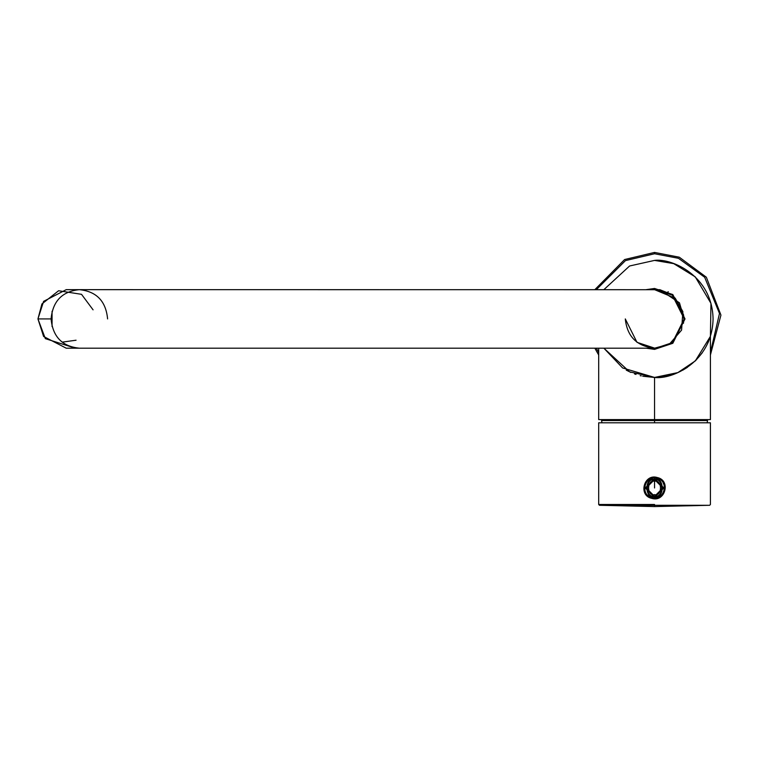 <?xml version="1.0" encoding="UTF-8"?>
<svg xmlns="http://www.w3.org/2000/svg" width="759" height="759" viewBox="0 0 759 759"><rect width="100%" height="100%" fill="white"/><g stroke="black" fill="none" stroke-linecap="round" stroke-linejoin="round"><path stroke-width="1.14" d="M52.067 311.275L52.067 326.569M654.552 478.644L663.859 487.961L654.552 497.268L645.245 487.961L654.552 478.644L645.245 487.961L654.552 497.268L663.859 487.961L654.552 478.644L654.552 479.375C644.363 476.32 644.363 499.593 654.552 496.538C664.742 499.593 664.742 476.32 654.552 479.375L654.552 487.961L654.552 479.375C664.742 476.32 664.742 499.593 654.552 496.538C644.363 499.593 644.363 476.32 654.552 479.375L654.552 478.644M654.552 496.471C664.656 499.498 664.656 476.424 654.552 479.441C644.448 476.424 644.448 499.498 654.552 496.471L654.552 497.268L654.552 496.471M654.552 494.612C646.659 496.974 646.659 478.948 654.552 481.31C662.446 478.948 662.446 496.974 654.552 494.612M654.552 479.982C664.03 477.145 664.03 498.777 654.552 495.94C645.074 498.777 645.074 477.145 654.552 479.982M107.598 318.922C105.918 301.152 96.507 291.399 79.344 289.663C62.172 291.399 52.76 301.152 51.081 318.922C52.76 336.692 62.172 346.446 79.344 348.182L654.552 348.182L669.429 344.121L681.582 330.118L682.882 311.617L675.244 298.23L654.552 289.663L675.244 298.23L682.882 311.617L681.582 330.118L669.429 344.121L654.552 348.182C636.905 346.322 627.152 336.569 625.293 318.922L637 342.328L654.77 348.182M79.334 289.663L66.213 289.663L43.605 301.361L37.95 318.922L51.071 318.922L37.95 318.922L43.605 336.474L66.213 348.182L79.334 348.182M51.081 318.922C52.76 301.152 62.172 291.399 79.344 289.663L656.241 289.71M683.574 322.622L683.489 323.23M683.717 316.531L683.489 314.606L674.779 297.775M683.812 318.884L683.717 316.579M683.717 316.512L683.65 315.877M683.593 315.327L683.65 315.839M674.647 297.661L672.986 296.2M668.233 293.059L659.875 289.71M72.779 347.375L45.341 338.647L37.95 318.922L41.925 303.961L58.604 290.744L81.517 294.321L93.082 309.843M654.552 419.594L710.415 419.594L598.69 419.594L654.552 419.594L654.552 377.441L622.627 367.963L603.87 348.182L629.591 371.844L654.552 377.441L654.552 419.594L710.415 419.594L654.552 419.594L654.552 420.543L601.526 420.543L707.578 420.543L654.552 420.543L654.552 422.791L654.552 420.543L707.578 420.543L601.526 420.543L654.552 420.543L654.552 419.594M626.241 370.136L630.871 372.432M654.751 377.441L666.763 376.151M669.599 375.468L672.303 374.68M682.872 370.126L687.436 367.328M695.51 360.724L702.103 353.03M707.834 343.115L708.83 340.791M709.693 338.514L710.007 337.613M710.415 419.594L710.415 336.36L695.32 360.895L677.872 372.593L654.552 377.441C671.668 379.794 712.274 362.233 713.071 318.922C712.274 275.612 671.668 258.051 654.552 260.403L629.591 265.992L603.87 289.663L629.591 265.992L654.552 260.403C671.668 258.051 712.274 275.612 713.071 318.922C712.274 362.233 671.668 379.794 654.552 377.441L629.591 371.844L603.87 348.182M62.162 342.148L76.071 340.212M667.522 292.253L668.309 291.75M649.704 348.182L654.552 348.58L649.704 348.182M684.21 319.159L679.485 302.85L659.875 289.748M659.685 289.71L649.704 289.663L654.552 289.264L672.351 295.194L684.21 318.922L672.351 342.651L654.552 348.58L654.552 349.377L646.099 348.182L654.552 349.377L672.825 343.286L685.007 318.922L672.825 294.558L654.552 288.467L672.825 294.558L685.007 318.922L672.825 343.286L654.552 349.377L654.552 348.58M646.099 289.663L654.552 288.467L646.099 289.663M654.552 377.441L670.112 375.335M670.14 375.326L672.389 374.652M672.91 374.481L677.958 372.555M710.415 336.36L710.955 303.334L695.253 276.874L673.707 263.629L654.552 260.403M654.334 377.441L642.712 376.227M641.241 375.904L640.169 375.648M636.014 374.424L634.467 373.883M654.552 253.753L678.451 258.297L704.665 277.263L719.494 313.458L710.415 352.489L719.494 313.458L704.665 277.263L678.451 258.297L654.552 253.753L654.552 252.424L624.629 259.531L594.838 289.663L624.629 259.531L654.552 252.424L654.552 253.753L625.454 260.612L596.318 289.663L625.454 260.612L654.552 253.753M598.69 352.489L596.318 348.182L598.69 352.489M594.838 348.182L598.69 355.003M710.415 355.003L720.936 315.089L706.344 277.215L679.314 257.206L654.552 252.424L679.314 257.206L706.344 277.215L720.936 315.089L710.415 355.003L720.936 315.089L706.344 277.215L679.314 257.206L654.552 252.424L624.629 259.531L594.838 289.663M654.552 505.285L709.646 505.285L654.552 505.285L654.552 506.576L654.552 505.285L599.458 505.285L709.646 505.285L654.552 505.285M646.621 481.908L645.615 483.53M647.617 495.124L648.395 495.807M649.581 496.604L651.867 497.562M654.277 497.932L655.937 497.838M657.797 497.392L661.146 495.437M664.467 489.09L664.438 486.652M663.992 484.726L663.176 482.942M657.958 478.578L657.114 478.322C669.675 480.997 664.315 501.49 652 497.6C639.42 494.906 644.799 474.422 657.104 478.312L657.351 477.544C671.155 480.419 665.15 502.657 651.753 498.369C637.939 495.494 643.964 473.255 657.351 477.544C643.964 473.255 637.939 495.494 651.753 498.369C665.15 502.657 671.155 480.419 657.351 477.544L657.104 478.312M600.265 422.791L710.415 422.791L598.69 422.791L598.69 504.488L599.458 505.285L654.552 506.576L709.646 505.285L710.415 504.488L710.415 422.791M654.552 504.488L598.69 504.488L654.552 504.488M654.552 479.584L662.93 487.952L654.552 496.339L646.175 487.961L654.552 479.584M598.69 419.594L598.69 348.182M602.314 419.594L601.526 420.543L602.001 422.791M706.8 419.594L707.578 420.543L707.103 422.791"/></g></svg>

